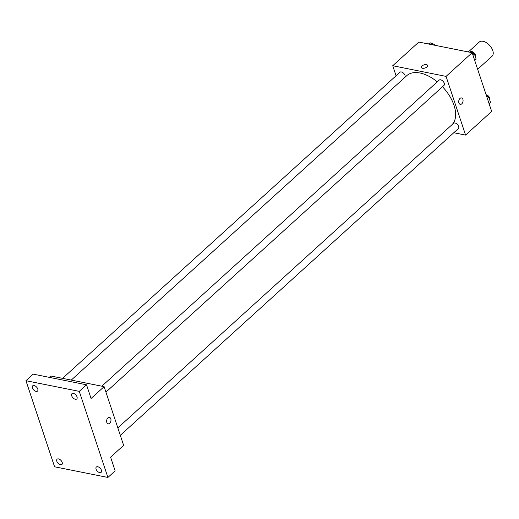 <?xml version="1.0" encoding="UTF-8"?>
<svg xmlns="http://www.w3.org/2000/svg" width="519" height="519" viewBox="0 0 519 519"><rect width="100%" height="100%" fill="white"/><g stroke="black" fill="none" stroke-linecap="round" stroke-linejoin="round"><path stroke-width="0.78" d="M477.649 69.287L492.077 56.195A9.537 5.45 -132.2 0 0 489.702 45.471A9.537 5.45 -132.2 0 0 479.258 42.071L469.689 50.752M396.068 75.755L392.734 65.731L418.814 42.065L472.141 52.724L491.662 111.416L465.582 135.083L453.794 132.728M392.734 65.731L446.061 76.39L472.141 52.724M446.061 76.39L465.582 135.083M461.534 97.922A3.276 2.128 -78.7 0 1 463.071 100.394A3.276 2.128 -78.7 0 1 461.787 103.826A3.276 2.128 -78.7 0 1 460.249 104.351A3.276 2.128 -78.7 0 1 458.802 100.718A3.276 2.128 -78.7 0 1 461.534 97.922A3.276 2.128 -78.7 0 1 463.071 100.394A3.276 2.128 -78.7 0 1 461.787 103.826A3.276 2.128 -78.7 0 1 460.249 104.351M452.185 124.528A33.372 19.067 -132.2 0 0 442.493 86.744M437.251 81.846A33.372 19.067 -132.2 0 0 406.734 75.69L71.259 380.09M404.937 77.325A3.575 2.044 -132.2 0 0 403.698 73.335A3.575 2.044 -132.2 0 0 399.948 72.238L62.578 378.351M105.934 392.124L443.998 85.382A3.575 2.044 -132.2 0 0 443.109 81.36A3.575 2.044 -132.2 0 0 439.197 80.082L101.821 386.201M120.304 435.324L458.368 128.576A3.575 2.044 -132.2 0 0 457.479 124.554A3.575 2.044 -132.2 0 0 453.567 123.282L117.832 427.903M421.357 67.496A3.276 1.648 161.6 0 1 422.888 65.368A3.276 1.648 161.6 0 1 426.462 64.654A3.276 1.648 161.6 0 1 427.578 65.426A3.276 1.648 161.6 0 1 424.99 68.021A3.276 1.648 161.6 0 1 421.357 67.496A3.276 1.648 161.6 0 1 422.888 65.362A3.276 1.648 161.6 0 1 426.462 64.648A3.276 1.648 161.6 0 1 427.578 65.426M104.111 386.655L123.639 445.347L110.599 457.181L115.153 470.876L107.907 477.448L54.586 466.789L25.95 380.706L33.197 374.134L86.517 384.793L91.072 398.488L104.111 386.655L50.791 375.996L49.292 377.352M25.95 380.706L79.271 391.365L86.517 384.793M79.271 391.365L107.907 477.448M109.444 417.393A3.276 2.128 -78.7 0 1 110.982 419.858A3.276 2.128 -78.7 0 1 109.697 423.296A3.276 2.128 -78.7 0 1 108.16 423.815A3.276 2.128 -78.7 0 1 106.719 420.189A3.276 2.128 -78.7 0 1 109.444 417.393A3.276 2.128 -78.7 0 1 110.982 419.858A3.276 2.128 -78.7 0 1 109.697 423.296A3.276 2.128 -78.7 0 1 108.16 423.815M37.77 389.003A3.575 2.044 47.8 0 1 37.504 391.118A3.575 2.044 47.8 0 1 34.805 390.872A3.575 2.044 47.8 0 1 32.438 387.94A3.575 2.044 47.8 0 1 32.703 385.825A3.575 2.044 47.8 0 1 35.402 386.071A3.575 2.044 47.8 0 1 37.77 389.003M62.176 462.371A3.575 2.044 47.8 0 1 61.91 464.486A3.575 2.044 47.8 0 1 59.211 464.233A3.575 2.044 47.8 0 1 56.843 461.3A3.575 2.044 47.8 0 1 57.103 459.185A3.575 2.044 47.8 0 1 59.808 459.438A3.575 2.044 47.8 0 1 62.176 462.371M101.419 470.214A3.575 2.044 47.8 0 1 101.16 472.329A3.575 2.044 47.8 0 1 98.454 472.082A3.575 2.044 47.8 0 1 96.086 469.15A3.575 2.044 47.8 0 1 96.352 467.035A3.575 2.044 47.8 0 1 99.051 467.282A3.575 2.044 47.8 0 1 101.419 470.214M77.013 396.853A3.575 2.044 47.8 0 1 76.754 398.968A3.575 2.044 47.8 0 1 74.048 398.715A3.575 2.044 47.8 0 1 71.68 395.783A3.575 2.044 47.8 0 1 71.946 393.668A3.575 2.044 47.8 0 1 74.645 393.921A3.575 2.044 47.8 0 1 77.013 396.853M428.337 43.966L430.361 42.85L433.475 44.997M428.986 44.096L430.361 42.85M435.078 45.315A3.575 2.044 -132.2 0 0 431.594 43.7M486.387 95.554L488.82 97.235L490.513 102.314L489.073 103.625M487.38 98.545L488.82 97.235M489.754 100.024A3.575 2.044 -132.2 0 0 489.145 96.936A3.575 2.044 -132.2 0 0 486.108 94.718M467.58 51.816L469.611 50.7L474.45 54.041L476.144 59.121L474.703 60.431M468.235 51.945L469.611 50.7M473.01 55.345L474.45 54.041M475.385 56.831A3.575 2.044 -132.2 0 0 474.372 53.217A3.575 2.044 -132.2 0 0 470.837 51.543"/></g></svg>
